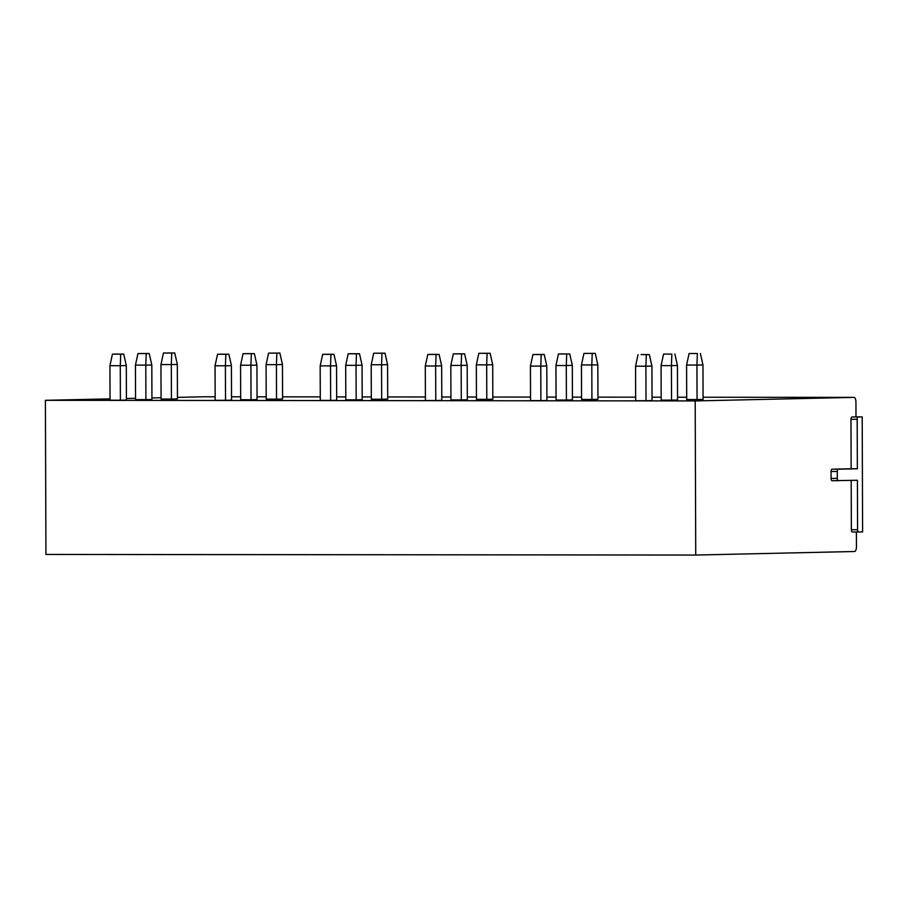 <?xml version="1.0" encoding="UTF-8"?>
<svg xmlns="http://www.w3.org/2000/svg" width="908" height="908" viewBox="0 0 908 908"><rect width="100%" height="100%" fill="white"/><g stroke="black" fill="none" stroke-linecap="round" stroke-linejoin="round"><path stroke-width="1.36" d="M856.392 531.997L856.448 546.854A4.597 2.009 90.1 0 1 854.451 551.508L695.732 555.049L695.199 400.927L853.917 397.386L703.076 397.239L853.929 397.386A4.597 2.009 90.1 0 0 853.917 397.386A4.597 2.009 90.1 0 1 855.938 401.938L855.994 416.897L851.976 416.988A2.304 1.01 90.1 0 0 850.978 419.303L851.148 468.766L832.057 469.186A2.304 1.01 90.1 0 0 831.07 471.513L831.092 478.414A2.304 1.01 90.1 0 0 832.091 480.695A2.304 1.01 90.1 0 0 832.103 480.695L857.402 480.264L857.572 529.727A2.304 1.01 90.1 0 0 858.571 531.997L862.6 531.918L862.203 416.897L858.185 416.988A2.304 1.01 90.1 0 0 857.186 419.314L857.356 468.766L838.266 469.198A2.304 1.01 90.1 0 0 837.278 471.513L837.301 478.414A2.304 1.01 90.1 0 0 838.3 480.695A2.304 1.01 90.1 0 0 838.311 480.695L832.091 480.695M851.193 480.411L851.364 529.716A2.304 1.01 90.1 0 0 852.362 531.997A2.304 1.01 90.1 0 0 852.374 531.997L858.559 531.997A2.304 1.01 90.1 0 0 858.582 531.997L852.362 531.997M855.994 416.897L862.203 416.897M204.164 396.773A4.597 2.009 90.1 0 0 204.141 396.773A4.597 2.009 90.1 0 0 204.118 396.773L177.446 397.364M161.068 397.727L151.931 397.931M135.553 398.306L126.416 398.51M110.038 398.873L45.4 400.315L45.933 554.436L695.732 555.049M695.199 400.927L45.4 400.315M646.019 400.7L652.046 400.576L651.933 366.072L645.894 366.196L646.019 400.7L635.668 400.7L635.555 366.196L645.894 366.196L646.337 354.665L641.071 354.585L649.345 354.597L651.933 366.072M671.534 400.133L677.561 399.997L677.447 365.493L671.421 365.629L671.534 400.133L661.194 400.122L661.069 365.618L671.421 365.629L671.852 354.097L663.566 354.086L661.069 365.618M697.049 399.565L703.076 399.429L702.962 364.925L696.935 365.061L697.049 399.565L686.709 399.554L686.584 365.05L696.935 365.061L697.367 353.53L689.081 353.518L686.584 365.05M540.896 400.61L546.922 400.473L546.798 365.969L540.771 366.106L540.896 400.61L530.544 400.598L530.431 366.094L532.928 354.563L535.947 354.495L544.221 354.495L546.798 365.969M566.41 400.031L572.437 399.906L572.312 365.402L566.286 365.527L566.41 400.031L556.059 400.031L555.946 365.527L558.443 353.984L561.462 353.916L569.736 353.927L572.312 365.402M591.925 399.463L597.952 399.327L597.827 364.823L591.8 364.959L591.925 399.463L581.574 399.452L581.46 364.948L583.957 353.416L595.251 353.36L592.232 353.428L591.8 364.959L581.46 364.948M435.772 400.507L441.799 400.371L441.674 365.867L435.647 366.003L435.772 400.507L425.421 400.496L425.296 365.992L427.804 354.461L430.812 354.392L439.097 354.404L441.674 365.867M461.287 399.94L467.314 399.804L467.189 365.3L461.162 365.436L461.287 399.94L450.935 399.929L450.822 365.425L453.319 353.893L456.327 353.825L464.612 353.825L467.189 365.3M486.801 399.361L492.828 399.236L492.704 364.732L486.677 364.857L486.801 399.361L476.45 399.361L476.337 364.857L478.834 353.314L490.127 353.257L487.108 353.326L486.677 364.857L476.337 364.857M330.648 400.405L336.675 400.269L336.55 365.765L330.523 365.901L330.648 400.405L320.297 400.394L320.172 365.89L322.68 354.358L325.688 354.29L333.962 354.302L336.55 365.765M356.163 399.838L362.19 399.702L362.065 365.198L356.038 365.334L356.163 399.838L345.812 399.826L345.687 365.322L348.195 353.791L351.203 353.723L359.489 353.734L362.065 365.198M381.678 399.27L387.705 399.134L387.58 364.63L381.553 364.766L381.678 399.27L371.327 399.259L371.202 364.755L373.71 353.223L385.003 353.155L381.984 353.223L381.553 364.766L371.202 364.755M225.513 400.303L231.54 400.167L231.427 365.663L225.4 365.799L225.513 400.303L215.173 400.292L215.048 365.788L217.545 354.256L220.565 354.188L228.839 354.199L231.427 365.663M251.028 399.736L257.055 399.599L256.941 365.095L250.914 365.232L251.028 399.736L240.688 399.724L240.563 365.22L243.072 353.689L246.079 353.621L254.353 353.632L256.941 365.095M276.543 399.168L282.57 399.032L282.456 364.528L276.429 364.664L276.543 399.168L266.203 399.157L266.078 364.653L268.586 353.121L279.868 353.064L276.861 353.121L276.429 364.664L266.078 364.653M120.389 400.201L126.416 400.076L126.303 365.572L120.276 365.697L120.389 400.201L110.038 400.201L109.925 365.697L112.422 354.154L115.441 354.086L123.715 354.097L126.303 365.572M145.904 399.634L151.931 399.497L151.818 364.993L145.791 365.13L145.904 399.634L135.564 399.622L135.44 365.118L137.937 353.587L140.956 353.518L149.23 353.53L151.818 364.993M171.419 399.066L177.446 398.93L177.332 364.426L171.306 364.562L171.419 399.066L161.079 399.055L160.954 364.551L163.451 353.019L174.745 352.962L171.737 353.03L171.306 364.562L160.954 364.551M649.345 354.597L646.337 354.665M638.052 354.653L635.555 366.196M663.566 354.086L671.852 354.097M674.86 354.029L677.447 365.493M689.081 353.518L697.367 353.53M700.374 353.462L702.962 364.925M595.251 353.36L597.827 364.823M592.232 353.428L583.957 353.416M569.736 353.927L566.717 353.995L566.286 365.527L555.946 365.527M566.717 353.995L558.443 353.984M544.221 354.495L541.202 354.563L540.771 366.106L530.431 366.094M541.202 354.563L532.928 354.563M490.127 353.257L492.704 364.732M487.108 353.326L478.834 353.314M464.612 353.825L461.593 353.893L461.162 365.436L450.822 365.425M461.593 353.893L453.319 353.893M439.097 354.404L436.078 354.461L435.647 366.003L425.296 365.992M436.078 354.461L427.804 354.461M385.003 353.155L387.58 364.63M381.984 353.223L373.71 353.223M359.489 353.734L356.469 353.791L356.038 365.334L345.687 365.322M356.469 353.791L348.195 353.791M333.962 354.302L330.955 354.37L330.523 365.901L320.172 365.89M330.955 354.37L322.68 354.358M279.868 353.064L282.456 364.528M276.861 353.121L268.586 353.121M254.353 353.632L251.346 353.7L250.914 365.232L240.563 365.22M251.346 353.7L243.072 353.689M228.839 354.199L225.831 354.268L225.4 365.799L215.048 365.788M225.831 354.268L217.545 354.256M174.745 352.962L177.332 364.426M171.737 353.03L163.451 353.019M149.23 353.53L146.222 353.598L145.791 365.13L135.44 365.118M146.222 353.598L137.937 353.587M123.715 354.097L120.707 354.165L120.276 365.697L109.925 365.697M120.707 354.165L112.422 354.154M851.148 468.766L857.356 468.766M851.976 416.988L858.185 416.988M686.698 397.227L677.55 397.216L686.698 397.227M661.183 397.205L652.035 397.193L661.183 397.205M635.657 397.182L597.941 397.148L635.657 397.182M581.574 397.125L572.426 397.125L581.574 397.125M556.048 397.102L546.911 397.091L556.048 397.102M530.533 397.08L492.817 397.046L530.533 397.08M476.439 397.023L467.302 397.023L476.439 397.023M450.924 397L441.787 397L450.924 397M425.409 396.978L387.693 396.944L425.409 396.978M371.315 396.932L362.179 396.921L371.315 396.932M345.8 396.909L336.664 396.898L345.8 396.909M320.286 396.875L282.57 396.841L320.286 396.875M266.192 396.83L257.055 396.819L266.192 396.83M240.677 396.807L231.529 396.796L240.677 396.807M215.162 396.785L204.118 396.773L215.162 396.785M851.364 529.716L857.572 529.727M831.092 478.414L837.301 478.414M831.07 471.513L837.278 471.513M832.057 469.186L838.266 469.198M850.978 419.303L857.186 419.314"/></g></svg>
